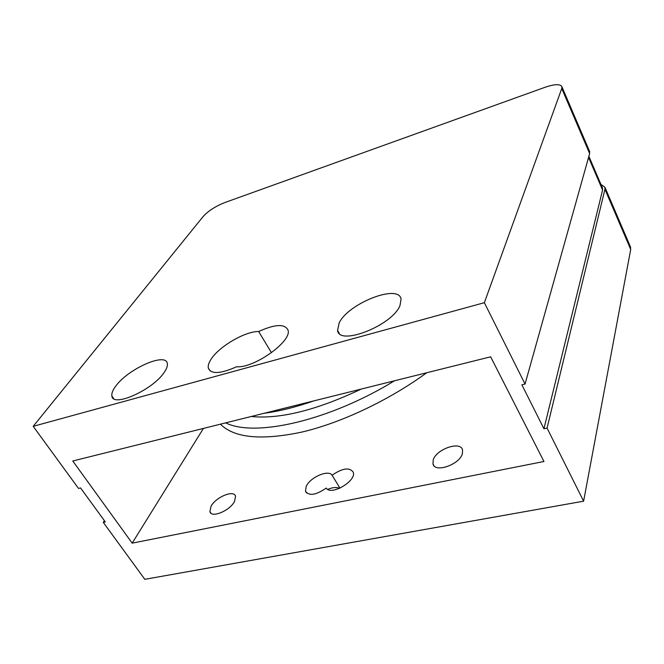 <?xml version="1.0" encoding="UTF-8"?>
<svg xmlns="http://www.w3.org/2000/svg" width="664" height="664" viewBox="0 0 664 664"><rect width="100%" height="100%" fill="white"/><g stroke="black" fill="none" stroke-linecap="round" stroke-linejoin="round"><path stroke-width="1" d="M234.55 501.386C229.976 510.732 211.243 518.468 209.907 511.62L211.019 506.308C215.8 497.029 234.101 489.501 235.554 496.274L234.55 501.386M462.376 453.761C459.521 464.684 434.779 473.183 432.978 463.97L433.235 459.853C436.422 449.047 460.55 440.747 462.559 449.893L462.376 453.761M332.1 475.233C342.425 468.112 349.471 467.091 353.24 472.17C356.8 480.852 330.821 496.174 326.256 488.065C315.998 495.136 309.075 496.207 305.49 491.26L306.204 486.413C310.08 477.3 328.539 469.29 332.1 475.233L339.976 488.156M339.478 488.38C336.64 486.953 332.739 487.285 327.767 489.385M164.124 372.487C152.753 389.942 112.614 407.87 111.892 396.01C111.444 393.478 112.706 390.216 115.694 386.216C127.911 368.927 166 352.003 167.32 363.49C167.776 365.789 166.714 368.786 164.124 372.487M399.969 305.672C392.084 325.592 338.897 346.351 337.578 330.415L339.171 322.895C348.417 303.274 398.715 283.561 401.073 299.057L399.969 305.672M258.669 331.519C275.103 324.09 284.889 323.625 288.027 330.116C292.26 341.047 254.279 368.346 236.575 366.769C220.406 373.94 210.986 374.38 208.322 368.088C207.849 365.681 208.778 362.71 211.102 359.183C219.17 346.384 245.348 331.178 258.669 331.519L271.468 352.733M600.937 184.418L604.954 187.298L604.946 189.323L547.061 428.097L543.932 428.761L521.879 384.805L525.05 384.066L484.355 302.693L33.2 426.329L78.51 488.43L80.56 487.949L105.335 521.946L103.285 522.385L144.827 579.323L583.614 501.179L630.709 249.457L630.294 246.502M547.061 428.097L583.614 501.179M543.949 461.488L132.177 543.152L72.774 460.99L490.646 356.809L543.949 461.488M103.285 522.385L104.414 520.684M543.932 428.761L602.58 190.045L602.314 187.63M132.177 543.152L203.4 428.429M484.355 302.693L561.761 88.511L561.927 86.776C560.391 83.83 554.764 84.004 545.028 87.291L224.639 202.62C215.476 206.272 208.33 210.886 203.201 216.464L33.2 426.329M525.05 384.066L589.64 153.591L589.416 151.002M220.423 424.18C234.259 438.008 261.458 440.63 302.02 432.048C341.454 422.752 388.88 400.334 426.761 372.736M394.524 380.771C329.103 420.91 254.81 437.518 225.694 422.868M264.106 413.29C279.137 411.315 295.671 407.19 313.707 400.923M361.224 389.071C316.62 410.194 279.951 419.341 251.216 416.502M630.709 249.457L604.946 189.323M589.64 153.591L561.761 88.511M588.561 157.418L602.58 190.045M210.978 513.206L209.907 511.62M433.966 465.73L432.978 463.97M113.668 398.599L111.892 396.01M339.262 333.369L337.578 330.415M630.626 247.274L604.954 187.298M305.49 491.26L306.56 492.978M588.877 156.306L602.588 188.252M208.322 368.088L210.114 370.91M589.698 151.666L561.927 86.776"/></g></svg>
